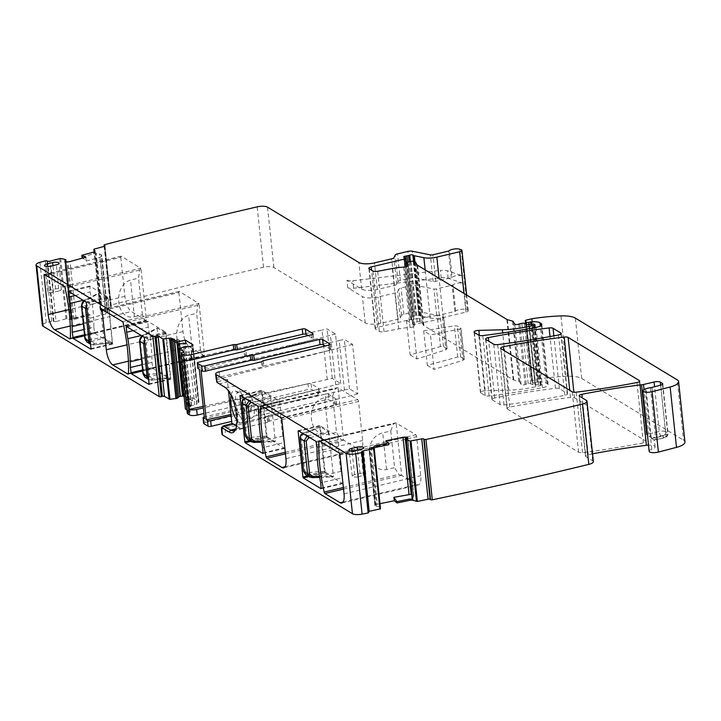 <?xml version="1.0" encoding="UTF-8"?>
<svg xmlns="http://www.w3.org/2000/svg" width="721" height="721" viewBox="0 0 721 721"><rect width="100%" height="100%" fill="white"/><g stroke="black" fill="none" stroke-linecap="round" stroke-linejoin="round"><path stroke-width="0.54" stroke-dasharray="3.6 2.7" d="M320.277 426.814L303.478 433.06L320.376 426.823L328.47 431.735L307.93 435.682L308.218 436.692M309.949 437.746L328.785 432.429L333.408 476.491L319.475 476.347M308.93 437.124L308.516 435.556M328.785 432.429L328.47 431.735M303.478 433.06L303.424 433.078A1.983 0.721 -109.1 0 1 303.721 433.123L300.278 438.566M324.81 471.237L307.272 472.67A1.983 0.829 -98.9 0 0 308.191 475.049L325.117 471.976L320.376 426.823L303.262 434.457M302.748 433.375L303.424 433.078A1.983 0.721 -109.1 0 0 303.199 434.475M307.065 435.989L307.93 435.682L303.721 433.123L302.919 433.483M325.117 471.976L333.219 476.887L319.655 477.356M313.058 477.581L308.128 475.058L305.389 474.445M307.272 472.67L307.209 472.679A1.983 0.829 -98.9 0 0 308.128 475.058L308.191 475.049M262.174 391.602L245.374 397.848L262.273 391.611L270.375 396.514L249.836 400.461L250.115 401.48M251.854 402.525L270.681 397.217L275.314 441.279L261.372 441.126M250.836 401.912L250.412 400.335M270.681 397.217L270.375 396.514M245.383 397.848L245.32 397.866A1.983 0.721 -109.1 0 1 245.618 397.911L242.184 403.345M266.707 436.016L249.178 437.458A1.983 0.829 -98.9 0 0 250.088 439.837L267.022 436.764L262.273 391.611L245.158 399.245M244.644 398.163L245.32 397.866A1.983 0.721 -109.1 0 0 245.095 399.263M248.961 400.777L249.836 400.461L245.618 397.911L244.825 398.271M267.022 436.764L275.116 441.667L261.552 442.135M254.955 442.37L250.025 439.846L247.285 439.233M249.178 437.458L249.115 437.467A1.983 0.829 -98.9 0 0 250.025 439.846L250.088 439.837M165.74 333.652L148.265 340.519A1.983 0.604 -107.6 0 0 147.165 338.176L165.424 332.913L170.363 377.624L152.284 378.732L151.509 380.138A1.983 0.712 -97.6 0 0 151.734 380.201L170.174 378.065L162.072 373.154L147.291 377.579A1.983 1.253 -104.9 0 1 145.948 375.335L146.399 375.217A1.983 1.253 -104.9 0 0 147.742 377.462M146.399 375.217L161.765 372.46L157.133 328.397L142.37 336.914L143.326 335.427L142.794 335.481L157.223 327.992M161.765 372.46L162.072 373.154M144.984 377.236L147.291 377.579L151.509 380.138L148.923 379.625L151.734 380.201A1.983 0.712 -97.6 0 0 152.221 378.741L149.607 376.641L148.481 376.786M165.424 332.913L157.331 328.001L142.145 336.04M145.948 375.335L143.695 373.46L140.225 340.483L141.929 337.131A1.983 1.145 64.1 0 1 142.37 335.689L142.37 335.689A1.983 1.145 64.1 0 1 142.884 335.644L147.102 338.203L144.615 340.006M148.265 340.519L148.202 340.537A1.983 0.604 -107.6 0 0 147.102 338.203L147.165 338.176M112.134 342.872L93.469 344.908L112.07 342.845L103.977 337.942L89.197 342.367A1.983 1.253 -104.9 0 1 87.845 340.114L88.295 339.997A1.983 1.253 -104.9 0 0 89.638 342.25M88.295 339.997L103.671 337.239L99.038 293.177L84.267 301.702L85.222 300.215L84.69 300.269L99.119 292.771M103.671 337.239L103.977 337.942M93.694 344.971L93.631 344.98A1.983 0.712 -97.6 0 1 93.406 344.917L94.181 343.511L91.504 341.43L90.386 341.574M107.645 298.44L90.161 305.298A1.983 0.604 -107.6 0 0 89.062 302.964L107.33 297.692L107.645 298.44L112.26 342.412L94.181 343.511M86.88 342.015L89.197 342.367L93.406 344.917L90.819 344.404L93.631 344.98A1.983 0.712 -97.6 0 0 94.118 343.52M107.33 297.692L99.228 292.789L84.051 300.828M87.845 340.114L85.592 338.248L82.122 305.271L83.834 301.919A1.983 1.145 64.1 0 1 84.276 300.477L84.276 300.477A1.983 1.145 64.1 0 1 84.79 300.432L88.998 302.982L86.52 304.794M90.161 305.298L90.098 305.325A1.983 0.604 -107.6 0 0 88.998 302.982L89.062 302.964M357.986 476.761L363.384 475.481A4.083 1.28 -6 0 0 365.772 474.048A4.083 1.28 -6 0 0 360.049 473.463L354.651 474.742A4.083 1.28 -6 0 0 352.263 476.184A4.083 1.28 -6 0 0 357.986 476.761L355.426 450.634M328.866 345.134L329.416 350.379L263.895 365.917A1.586 0.496 -6 0 0 262.967 366.475A1.586 0.496 -6 0 0 262.967 366.484L262.967 366.484A1.586 0.496 174 0 1 262.038 367.043L219.698 377.083L219.139 371.829M216.21 379.183A5.957 1.866 174 0 1 219.698 377.083M362.266 451.986L368.611 512.361L361.879 451.67M368.593 511.486A1.586 0.496 -6 0 0 368.134 511.901A1.586 0.496 -6 0 0 368.224 512.045M385.906 440.801L386.438 444.569L388.88 444.686M380.003 503.682L377.236 504.249L371.288 447.678L369.035 448.399L374.118 447.831L380.346 506.926L373.703 447.813M386.438 444.569L371.288 447.678M412.187 498.608L413.62 496.706L413.692 495.525L411.727 494.417M407.482 438.296L413.62 496.706L407.653 438.134M593.365 461.611A7.94 2.478 -6 0 0 592.671 460.737L585.84 456.591L579.495 396.226M592.545 453.833A288.968 90.377 -6 0 0 588.228 454.663A3.966 1.244 -6 0 0 585.488 456.159A3.966 1.244 -6 0 0 585.84 456.591M650.486 387.709L655.713 439.747A11.906 3.722 -6 0 0 654.353 439.945A7.94 2.478 -6 0 0 654.362 439.756A7.94 2.478 -6 0 0 652.307 438.35L647.44 434.97M651.928 387.438L657.128 436.935A3.966 1.622 75.5 0 1 656.308 439.846L665.023 437.593A3.966 1.622 75.5 0 0 665.843 434.691A3.966 1.244 -6 0 0 667.979 433.339A3.966 1.244 -6 0 0 667.628 432.897L665.555 431.636L660.67 385.185L665.843 434.691L657.128 436.935A3.966 1.244 -6 0 1 655.686 437.205A7.94 2.478 -6 0 0 651.252 438.224L654.163 440.18L655.804 439.936A3.966 3.966 0 0 0 656.308 439.846A3.966 1.622 75.5 0 1 655.713 439.747L664.429 437.503L662.347 436.241L652.307 438.35M649.152 451.247A6.354 1.983 -6 0 1 651.802 449.3A7.94 2.478 -6 0 0 655.11 446.876A7.94 2.478 -6 0 0 648.503 445.118M684.95 441.982A15.88 4.966 -6 0 0 683.562 440.225L677.217 379.859M104.635 244.698L110.98 305.064A1984.652 620.7 -6 0 1 263.525 267.23A7.94 2.478 -6 0 1 273.872 267.509L365.186 322.855A11.906 3.722 174 0 0 380.859 323.251L398.001 319.187A3.966 1.244 174 0 0 400.272 318.033L401.588 315.383A3.966 1.244 174 0 1 403.859 314.239L414.269 311.769A3.966 1.244 174 0 1 418.595 311.589L436.701 315.248A2.379 0.748 174 0 0 439.296 315.14L454.852 311.454A1.586 0.496 174 0 0 455.699 311.075A5.957 1.866 174 0 1 460.413 309.39A5.957 1.866 174 0 1 466.081 309.597L467.523 310.075A3.966 1.244 -6 0 1 468.29 310.706A3.966 1.244 -6 0 1 465.964 312.103L443.19 317.501A11.906 3.722 -6 0 1 430.203 318.042L420.685 316.122A1.983 0.622 -6 0 1 420.235 315.96L419.262 315.374A1.983 0.622 -6 0 0 416.062 315.492A3.966 1.244 -6 0 1 414.872 315.87L413.358 316.231A3.966 1.244 -6 0 1 411.952 316.465A1.983 0.622 -6 0 0 410.096 317.285A1.983 0.622 -6 0 0 410.24 317.483L411.772 318.547A1.983 0.622 -6 0 1 411.916 318.745A1.983 0.622 -6 0 1 410.754 319.448L377.552 327.316A3.966 1.244 -6 0 0 375.226 328.713A3.966 1.244 -6 0 0 375.569 329.155L379.309 331.417A3.966 1.244 -6 0 0 384.05 331.651L398.713 328.866A27.786 8.688 -6 0 1 410.06 327.487A3.966 1.244 -6 0 0 414.458 325.991A12.699 3.975 -6 0 0 414.557 325.333A12.699 3.975 -6 0 0 412.736 323.576A1.983 0.622 -6 0 1 412.448 323.296A1.983 0.622 -6 0 1 413.611 322.593L417.225 321.746A1.983 0.622 -6 0 1 419.559 321.692L420.469 321.963A7.94 2.478 -6 0 1 422.155 322.981L423.29 325.081A7.94 2.478 -6 0 0 423.885 325.649L513.199 379.778A3.966 1.244 -6 0 0 513.74 380.003L518.877 381.499A3.966 1.244 -6 0 1 519.715 382.013L521.067 384.491A2.379 0.748 -6 0 0 522.671 384.933A2.379 0.748 -6 0 0 525.068 384.527A3.966 1.244 -6 0 1 526.222 384.167L528.187 383.698A1.983 0.622 -6 0 1 530.719 383.725L533.017 384.798A1.983 0.622 -6 0 0 535.054 384.915L538.524 384.41A1.983 0.622 -6 0 1 540.642 384.572L541.12 384.861A1.586 0.496 -6 0 1 541.255 385.032A1.586 0.496 -6 0 1 540.326 385.591L535.784 386.672A43.666 13.654 -6 0 1 508.729 390.133L485.197 390.755A3.966 1.244 -6 0 0 480.411 392.467A3.966 1.244 -6 0 0 480.754 392.9L485.188 395.595A3.966 1.244 -6 0 0 489.135 395.946A277.855 86.899 -6 0 0 542.462 387.727A7.94 2.478 -6 0 0 548.14 384.717A7.94 2.478 -6 0 0 547.446 383.842L546.284 383.13A9.526 2.983 -6 0 0 537.749 382.175A1.983 0.622 -6 0 0 536.92 382.31L535.117 382.743A1.983 0.622 -6 0 1 532.359 382.536L531.584 381.112A1.586 0.496 -6 0 1 531.566 381.048A1.586 0.496 -6 0 1 532.495 380.49L537.839 379.219A3.966 1.244 -6 0 1 538.686 379.057A75.417 23.586 -6 0 1 567.319 376.281A19.846 6.21 -6 0 1 581.694 378.48L683.562 440.225M441.18 277.891A7.94 2.478 -6 0 1 448.138 278.243L463.324 283.344A5.957 1.866 -6 0 0 457.655 283.146A5.957 1.866 -6 0 0 452.941 284.831A1.586 0.496 -6 0 1 452.094 285.201L436.538 288.896A2.379 0.748 -6 0 1 433.943 289.004L415.837 285.345A3.966 1.244 -6 0 0 411.511 285.525L401.101 287.985A3.966 1.244 -6 0 0 398.83 289.139L397.514 291.789A3.966 1.244 -6 0 1 395.243 292.933L378.101 296.998A11.906 3.722 -6 0 1 362.429 296.61L347.738 287.706A5.957 1.866 -6 0 0 353.578 288.256L441.18 277.891L440.396 270.393A7.94 2.478 -6 0 1 447.353 270.745L462.54 275.846A5.957 1.866 -6 0 0 456.862 275.647A5.957 1.866 -6 0 0 452.157 277.333L449.354 250.71M347.738 287.706L346.954 280.208L361.636 289.112A11.906 3.722 -6 0 0 377.308 289.5L394.45 285.435A3.966 1.244 -6 0 0 396.73 284.29L398.037 281.641A3.966 1.244 -6 0 1 400.317 280.487L410.718 278.027A3.966 1.244 -6 0 1 415.053 277.837L433.15 281.505A2.379 0.748 -6 0 0 435.745 281.397L451.31 277.702A1.586 0.496 -6 0 0 452.157 277.333M110.98 305.064A1.586 0.496 -6 0 0 110.367 305.533A1.586 0.496 -6 0 0 110.565 305.74L111.142 306.019L104.842 246.104M72.019 318.736L66.035 261.759L72.001 318.745L71 319.259L90.017 314.671L90.269 318.123L106.086 313.824A2.776 0.865 174 0 0 107.393 313.175L107.681 312.824A2.776 0.865 174 0 0 107.78 312.553A2.776 0.865 174 0 0 107.429 312.184L107.294 312.121A2.776 0.865 174 0 0 105.636 311.869L102.085 311.851L100.192 309.715L110.538 306.749A1.586 0.496 -6 0 0 111.34 306.227A1.586 0.496 -6 0 0 111.142 306.019M81.933 257.027L93.802 253.801L95.109 252.26L96.154 253.233L101.391 254.72L107.429 312.184M85.862 257.226L86.141 261.056L82.96 258.019M86.141 261.056L100.138 257.253L101.688 255.856L107.681 312.824M64.917 261.372L71.199 319.403L65.115 261.489M65.764 259.623L71.974 318.727L71.352 318.754L65.097 259.317M90.017 314.671L86.114 314.897L71.352 318.754M90.269 318.123L86.214 316.222L74.389 319.43A2.776 0.865 174 0 1 71.163 319.619L66.035 318.844L56.094 321.548L49.749 261.173M45.423 260.813L51.768 321.187A1.586 0.496 -6 0 1 53.363 321.287L53.94 321.557A1.586 0.496 -6 0 0 56.094 321.548M51.768 321.187A1984.652 620.7 -6 0 0 46.279 322.72A7.94 2.478 -6 0 0 42.395 325.324M492.317 399.912L500.086 404.616A3.966 1.244 -6 0 0 504.033 404.977A277.855 86.899 -6 0 0 564.831 395.315A3.966 1.244 -6 0 0 567.562 393.828A3.966 1.244 -6 0 0 567.22 393.387L559.406 388.655A3.966 1.244 -6 0 0 555.458 388.304A277.855 86.899 -6 0 0 494.696 397.983A3.966 1.244 -6 0 0 491.965 399.47A3.966 1.244 -6 0 0 492.317 399.912L485.972 339.546M507.368 409.032L578.575 452.193A3.966 1.244 -6 0 0 582.523 452.554A277.855 86.899 -6 0 0 643.321 442.883A3.966 1.244 -6 0 0 646.052 441.396A3.966 1.244 -6 0 0 645.701 440.964L574.475 397.785A3.966 1.244 -6 0 0 570.518 397.433A277.855 86.899 -6 0 0 509.747 407.104A3.966 1.244 -6 0 0 507.016 408.591A3.966 1.244 -6 0 0 507.368 409.032L501.023 348.667M58.924 290.951A4.083 1.28 174 0 0 61.321 289.518A4.083 1.28 174 0 0 55.589 288.932L50.191 290.212A4.083 1.28 174 0 0 47.802 291.654A4.083 1.28 174 0 0 53.525 292.23L58.924 290.951L56.364 264.823M329.416 350.379L216.516 379.688M236.488 425.886L239.841 427.923A22.225 8.039 -103.3 0 0 242.761 428.553A22.225 8.039 -103.3 0 0 244.554 401.687A22.225 8.039 -103.3 0 0 235.434 385.924L228.26 381.58L227.25 379.21L228.494 391.043M225.826 387.925L235.434 385.924M235.632 429.157A22.225 8.039 -103.3 0 0 236.118 428.337A22.225 8.039 -103.3 0 0 235.28 403.886A22.225 8.039 -103.3 0 0 226.673 388.466A22.225 8.039 -103.3 0 0 226.151 388.123L225.556 387.691M221.608 428.112A5.957 1.866 174 0 1 224.898 426.571L225.484 432.203A5.957 1.866 174 0 0 222.005 434.294M203.646 423.38A2.379 0.748 174 0 1 205.043 422.542L204.458 416.918A2.379 0.748 -6 0 0 204.304 416.954M250.629 411.736L250.034 406.112A1.586 0.496 -6 0 0 250.962 405.553L251.557 411.168A1.586 0.496 174 0 1 251.557 411.177A1.586 0.496 174 0 1 250.629 411.736L205.043 422.542M251.557 411.177L250.962 405.544A1.586 0.496 -6 0 0 250.962 405.544L251.557 411.168A1.586 0.496 174 0 1 252.485 410.61L318.024 395.072A2.379 0.748 174 0 0 319.412 394.234A2.379 0.748 174 0 0 319.205 393.972L311.742 389.448A2.379 0.748 174 0 0 308.606 389.367L242.86 404.95A1.586 0.496 174 0 1 241.12 405.022A1.586 0.496 174 0 0 239.381 405.094L203.944 413.493M187.424 413.331A1.586 0.496 174 0 1 188.253 412.971L189.335 412.718L182.99 352.353M186.964 410.06L190.128 411.979A1.586 0.496 174 0 1 190.263 412.16A1.586 0.496 174 0 1 189.335 412.718M185.423 408.96L179.295 348.468M184.026 396.19A2.776 0.865 174 0 1 185.081 396.469L192.525 400.984L184.964 402.778L190.533 406.157A2.776 0.865 174 0 1 190.777 406.464A2.776 0.865 174 0 1 189.875 407.221L185.639 408.843M379.877 506.53L376.578 506.304A2.776 0.865 174 0 1 375.172 505.935L375.073 505.863A2.776 0.865 174 0 1 374.92 505.619A2.776 0.865 174 0 1 375.199 505.187L375.659 504.844A2.776 0.865 174 0 1 377.236 504.249M267.617 422.209L267.031 416.585A1.586 0.496 174 0 0 267.96 416.026L268.545 421.65L267.96 416.017A1.586 0.496 174 0 1 267.96 416.017L268.545 421.65A1.586 0.496 174 0 1 268.545 421.641L268.545 421.65A1.586 0.496 174 0 1 267.617 422.209L225.484 432.203M268.545 421.641A1.586 0.496 174 0 1 269.474 421.082L268.888 415.458L334.625 399.876L221.726 429.184M344.431 390.025L349.469 388.826L357.778 393.864L352.578 344.368L344.268 339.339L339.23 340.528L344.431 390.025L325.477 394.117A2.379 0.748 -6 0 1 328.352 394.243L335.815 398.776L336.41 404.4A2.379 0.748 174 0 1 336.617 404.661A2.379 0.748 174 0 1 335.22 405.499L269.474 421.082M336.41 404.4L328.947 399.876A2.379 0.748 174 0 0 325.811 399.795L260.272 415.332A1.586 0.496 174 0 1 258.533 415.404L257.947 409.78A1.586 0.496 -6 0 0 259.686 409.708L260.272 415.332M257.947 409.78A1.586 0.496 174 0 0 256.198 409.843L256.793 415.476A1.586 0.496 174 0 1 258.533 415.404M256.793 415.476L231.693 421.425M258.902 412.421L280.505 407.293L279.55 401.101L261.759 390.358L261.615 390.935L240.841 395.856M280.505 407.293A120.668 43.639 -103.3 0 0 280.577 413.034A65.89 23.829 -103.3 0 0 283.002 436.115A120.668 43.639 -103.3 0 0 284.209 442.541L262.606 447.669M263.156 452.914L284.759 447.795L284.209 442.541M284.759 447.795L284.516 448.345L266.824 437.62L266.419 436.674L261.615 390.935M261.29 405.797L337.798 387.655L357.742 399.578A1.586 0.577 76.7 0 1 358.544 401.471L362.645 440.468A12.699 4.596 76.7 0 1 360.383 449.679A12.699 4.596 76.7 0 1 358.716 449.318L343.575 440.143L338.059 387.646M285.444 453.87L343.575 440.143M343.313 440.152L340.627 439.197L336.509 432.447L332.651 395.784L324.612 397.695C304.478 402.318 308.191 437.602 328.461 434.348L336.509 432.447M337.798 387.655L335.328 388.79L332.651 395.784M316.997 447.633L338.609 442.514L337.653 436.313L319.854 425.57L319.718 426.147L298.945 431.068M338.609 442.514A120.668 43.639 -103.3 0 0 338.672 448.246A65.89 23.829 -103.3 0 0 341.096 471.327A120.668 43.639 -103.3 0 0 342.313 477.762L320.71 482.881M321.26 488.126L342.863 483.007L342.313 477.762M342.863 483.007L342.619 483.557L324.928 472.841L324.522 471.894L319.718 426.147M319.394 441.009L395.892 422.876L415.846 434.799A1.586 0.577 76.7 0 1 416.648 436.692L420.749 475.68A12.699 4.596 76.7 0 1 418.477 484.891A12.699 4.596 76.7 0 1 416.819 484.539A12.699 4.596 76.7 0 1 416.81 484.53L401.669 475.355L396.153 422.866M343.538 489.09L401.669 475.355M401.408 475.364L398.722 474.418L394.603 467.659L390.755 430.996L382.707 432.906C362.582 437.53 366.286 472.814 386.564 469.56L394.603 467.659M395.892 422.876L393.423 424.002L390.755 430.996M375.199 505.187L369.035 448.399L375.073 505.863M346.954 280.208A5.957 1.866 -6 0 0 352.794 280.757L440.396 270.393M86.114 314.897L86.214 316.222M122.426 321.629L198.924 303.487L179.376 291.473A1.586 0.577 -103.3 0 0 179.169 291.428A1.586 0.577 -103.3 0 0 178.889 292.582L103.851 310.372M198.924 303.487L197.698 305.371L196.653 313.356L188.605 315.257C170.498 321.106 174.203 356.39 192.462 351.92L188.605 315.257M192.462 351.92L200.501 350.009L202.998 355.777L128.455 373.451M202.998 355.777L203.962 356.192L128.149 374.163M128.32 374.028L204.584 355.895L199.059 303.406M178.889 292.582L182.99 331.579A12.699 4.596 -103.3 0 0 189.434 346.72A12.699 4.596 -103.3 0 0 189.443 346.72L204.584 355.895M93.838 327.163L94.793 333.354L112.593 344.097L107.925 297.782L107.519 296.836L89.828 286.111L90.134 291.915A120.668 43.639 76.7 0 1 91.351 298.341A65.89 23.829 76.7 0 1 93.775 321.422A120.668 43.639 76.7 0 1 93.838 327.163L83.951 329.506M75.191 295.457L90.134 291.915M133.295 330.669L148.238 327.127A120.668 43.639 76.7 0 1 149.445 333.562A65.89 23.829 76.7 0 1 151.879 356.634A120.668 43.639 76.7 0 1 151.942 362.375L142.055 364.718M148.238 327.127L147.832 321.305L126.22 326.424M151.942 362.375L152.897 368.566L170.589 379.291L170.832 378.741L166.028 332.994L165.623 332.048L147.832 321.305M64.322 286.408L140.829 268.275L121.272 256.261A1.586 0.577 -103.3 0 0 121.074 256.216A1.586 0.577 -103.3 0 0 120.786 257.37L45.756 275.152M140.829 268.275L139.595 270.159L138.549 278.135L130.51 280.045C112.395 285.895 116.099 321.178 134.358 316.708L130.51 280.045M134.358 316.708L142.407 314.798L144.894 320.566L70.352 338.239M144.894 320.566L145.858 320.98L70.054 338.951M70.216 338.816L146.48 320.683L140.965 268.194M120.786 257.37L124.886 296.358A12.699 4.596 -103.3 0 0 131.339 311.508L146.48 320.683M267.031 416.585L224.898 426.571M267.96 416.017A1.586 0.496 174 0 1 268.888 415.458M232.676 423.578L232.063 424.957L221.563 427.679M231.928 423.651L232.063 424.957M236.894 420.181A16.475 5.957 -103.3 0 0 242.635 422.236A16.475 5.957 -103.3 0 0 242.761 403.048A16.475 5.957 -103.3 0 0 235.235 390.989A16.475 5.957 -103.3 0 0 231.017 395.414M250.034 406.112L204.458 416.918M250.962 405.544A1.586 0.496 174 0 1 251.89 404.986L252.485 410.61M317.673 389.385L340.709 383.518L332.273 378.399L308.282 383.689A2.379 0.748 174 0 1 311.148 383.824L318.619 388.349A2.379 0.748 174 0 1 318.826 388.61A2.379 0.748 174 0 1 317.673 389.385A2.379 0.748 174 0 1 317.429 389.448L251.89 404.986M203.187 406.356L308.002 383.743L242.274 399.326A1.586 0.496 174 0 1 240.526 399.398A1.586 0.496 -6 0 0 238.786 399.47L203.349 407.87M192.525 400.984L192.11 397.532L184.801 401.453L190.398 404.841L189.785 406.392L183.837 346.747M190.533 406.157L190.398 404.841L190.777 406.464M184.801 401.453L184.964 402.778M192.11 397.532L198.708 401.525L198.789 402.399L192.786 345.242L198.789 402.399L196.797 404.184L190.704 346.278M185.721 343.899L177.564 339.384L174.131 338.879L169.444 339.447M325.811 399.795L325.216 394.171L259.686 409.708M256.198 409.843L231.099 415.801M190.092 406.184L196.797 404.184M312.923 334.165L313.41 338.852L308.011 335.571M313.41 338.852A2.379 0.748 174 0 1 313.626 339.113A2.379 0.748 174 0 1 312.472 339.888A2.379 0.748 174 0 1 312.229 339.952L246.483 355.543A1.586 0.496 -6 0 0 245.555 356.102L244.996 350.857M197.86 368.26A2.379 0.748 -6 0 1 199.248 367.422L244.626 356.67A1.586 0.496 -6 0 0 245.555 356.102M352.578 344.368L329.677 350.316A2.379 0.748 -6 0 0 330.822 349.541A2.379 0.748 -6 0 0 330.615 349.279L325.207 345.999M329.677 350.316L329.127 345.062M200.501 350.009L196.653 313.356M142.407 314.798L138.549 278.135M236.993 409.357A14.096 5.092 -103.3 0 0 244.626 419.748A14.096 5.092 -103.3 0 0 245.654 419.135A14.096 5.092 -103.3 0 0 245.762 402.715A14.096 5.092 -103.3 0 0 239.318 392.413A14.096 5.092 -103.3 0 0 238.128 392.323A14.096 5.092 -103.3 0 0 236.993 409.357M325.477 394.117A2.379 0.748 -6 0 0 325.216 394.171L230.963 414.503M320.007 344.674L201.06 370.342M339.23 340.528L320.277 344.62M311.679 334.706L312.229 339.952L199.293 369.269M318.024 395.072L317.429 389.448L204.494 418.766M335.671 384.717L330.461 335.22L312.472 339.888M327.226 379.597L322.026 330.101L303.081 334.193M302.802 334.247L183.882 359.905M357.778 393.864L334.625 399.876L335.22 405.499M335.815 398.776A2.379 0.748 174 0 1 336.031 399.037A2.379 0.748 174 0 1 334.886 399.813M340.709 383.518L335.508 334.021L327.064 328.911L322.026 330.101M335.508 334.021L330.461 335.22M244.049 407.68A14.096 5.092 -103.3 0 0 251.692 418.072A14.096 5.092 -103.3 0 0 252.828 401.047A14.096 5.092 -103.3 0 0 245.185 390.647A14.096 5.092 -103.3 0 0 244.049 407.68M349.469 388.826L344.268 339.339M332.273 378.399L327.064 328.911M423.678 330.849L427.301 365.295L457.673 357.021L460.674 357.012L464.081 359.076L460.827 328.109L457.42 326.045L454.392 325.829L423.678 330.849L430.446 334.95L434.06 369.395L463.017 360.266L459.746 329.073L430.446 334.95M463.017 360.266L464.297 359.346M427.301 365.295L434.06 369.395M459.746 329.073L461.034 328.37M447.092 348.919L443.478 346.585L440.468 346.594L437.187 315.401L440.216 315.618L443.839 317.943M437.187 315.401L406.482 320.421L413.241 324.522L442.541 318.646L443.631 317.682L446.885 348.649L445.821 349.838L442.541 318.646M406.482 320.421L410.096 354.867L440.468 346.594M410.096 354.867L416.864 358.968L445.821 349.838M413.241 324.522L416.864 358.968M301.207 437.665L304.677 470.633L307.209 472.679M304.677 470.633L303.748 471.534M243.103 402.444L246.573 435.421L249.115 437.467M246.573 435.421L245.645 436.322M140.225 340.483L139.739 341.258M143.695 373.46L143.2 374.226M149.607 376.641L146.138 343.674L148.202 340.537M146.138 343.674L145.02 343.818M82.122 305.271L81.635 306.046M85.592 338.248L85.096 339.014M91.504 341.43L88.043 308.462L90.098 305.325M88.043 308.462L86.917 308.597M354.651 474.742L351.983 451.004M363.384 475.481L360.824 449.354M360.049 473.463L357.436 450.156M263.345 360.671L263.895 365.917M262.967 366.484L262.417 361.239M261.48 361.789L262.038 367.043M412.124 494.525L406.311 439.17M413.593 495.381L407.581 438.215M412.196 498.445L405.986 439.413M592.671 460.737L586.326 400.371M588.228 454.663L582.262 397.911M651.252 438.224L646.043 388.736M651.802 449.3L645.457 388.934M647.359 434.222A3.966 1.244 -6 0 0 648.702 433.988L644.033 389.511M662.347 436.241A3.966 3.488 121.2 0 0 665.555 431.636A4.768 1.487 -6 0 0 659.282 431.482L648.702 433.988A3.966 1.433 -103.3 0 0 649.378 436.737M661.301 436.214A3.966 1.433 -103.3 0 1 659.282 431.482L654.587 386.753M662.779 383.842L667.979 433.339A3.966 3.966 0 0 1 665.023 437.593A3.966 1.622 75.5 0 1 664.429 437.503A3.966 3.488 -58.8 0 0 667.628 432.897L662.527 384.347M581.694 378.48L575.349 318.114M567.319 376.281L560.974 315.906M538.686 379.057L532.341 318.682M537.839 379.219L531.494 318.853M532.495 380.49L526.15 320.124M531.584 381.112L525.573 323.918L531.566 381.048M532.359 382.536L526.231 324.225M535.117 382.743L528.998 324.513M536.92 382.31L530.818 324.243M537.749 382.175L531.647 324.126M546.284 383.13L540.29 326.045M547.446 383.842L541.3 325.351M542.462 387.727L536.118 327.361M489.135 395.946L482.791 335.58M485.188 395.595L478.843 335.22M480.754 392.9L474.409 332.534M485.197 390.755L479.384 335.445M508.729 390.133L502.708 332.913M535.784 386.672L529.674 328.542M540.326 385.591L534.243 327.713M541.12 384.861L534.775 324.495M540.642 384.572L534.297 324.207M538.524 384.41L532.179 324.044M535.054 384.915L528.709 324.549M533.017 384.798L526.672 324.432M530.719 383.725L524.374 323.35M528.187 383.698L521.842 323.332M526.222 384.167L519.877 323.801M525.068 384.527L518.723 324.153M521.067 384.491L514.722 324.126M519.715 382.013L513.37 321.638M518.877 381.499L512.532 321.133M513.74 380.003L507.395 319.637M513.199 379.778L506.854 319.412M423.885 325.649L417.54 265.274M423.29 325.081L416.945 264.706M422.155 322.981L415.81 262.615M420.469 321.963L414.124 261.597M419.559 321.692L413.214 261.326M417.225 321.746L410.88 261.372M413.611 322.593L407.266 262.228M412.736 323.576L406.743 266.545M414.458 325.991L408.113 265.625M410.06 327.487L403.715 267.112M398.713 328.866L392.368 268.5M384.05 331.651L377.705 271.285M379.309 331.417L372.964 271.051M375.569 329.155L369.224 268.789M377.552 327.316L371.549 270.195M410.754 319.448L405.238 266.941M411.772 318.547L405.427 258.181M410.24 317.483L403.886 257.118M411.952 316.465L406.293 262.624M413.358 316.231L407.671 262.138M414.872 315.87L409.186 261.777M416.062 315.492L410.384 261.489M419.262 315.374L413.593 261.435M420.235 315.96L414.539 261.723M420.685 316.122L414.99 261.921M430.203 318.042L425.147 269.888M443.19 317.501L439.071 278.324M465.964 312.103L464 293.438M467.523 310.075L461.179 249.709M466.081 309.597L463.324 283.344M448.138 278.243L447.353 270.745M462.54 275.846L459.737 249.232M451.31 277.702L448.507 251.088M435.745 281.397L432.951 254.774M433.15 281.505L430.356 254.883M415.053 277.837L412.25 251.223M410.718 278.027L407.924 251.404M400.317 280.487L397.514 253.873M398.037 281.641L395.243 255.018M396.73 284.29L393.927 257.667M394.45 285.435L391.656 258.821M377.308 289.5L374.514 262.877M361.636 289.112L358.842 262.489M273.872 267.509L267.527 207.143M365.186 322.855L362.429 296.61M263.525 267.23L257.181 206.855M110.565 305.74L104.32 246.348M110.538 306.749L104.194 246.384M100.598 309.453L94.253 249.087M100.21 309.76L94.136 251.953L100.192 309.715M101.382 311.508L95.172 252.413M93.622 252.116L93.802 253.801M76.02 318.475L70.036 261.525M106.086 313.824L100.138 257.253M73.939 318.952L67.936 261.804M72.938 319.151L66.909 261.813M71.325 319.394L65.251 261.552M71.28 318.763L65.025 259.29M66.954 318.79L60.609 258.424M71.163 319.619L71.073 318.79M66.035 318.844L59.69 258.478M53.94 321.557L47.595 261.191M53.363 321.287L47.018 260.921M46.279 322.72L39.934 262.354M494.696 397.983L488.73 341.213M555.458 388.304L550.015 336.572M559.406 388.655L553.854 335.842M567.22 393.387L560.974 333.967M564.831 395.315L558.487 334.95M504.033 404.977L497.688 344.611M500.086 404.616L493.741 344.25M645.701 440.964L639.455 381.535M574.475 397.785L573.889 392.242M643.321 442.883L636.976 382.518M582.523 452.554L576.178 392.179M578.575 452.193L572.231 391.827M509.747 407.104L503.781 350.334M570.518 397.433L569.77 390.34M53.525 292.23L50.966 266.103M50.191 290.212L47.532 266.464M55.589 288.932L52.975 265.625M227.25 379.21L216.76 381.941M228.26 381.58L219.229 383.923M258.352 407.167L279.955 402.048M280.577 413.034L258.965 418.153M283.002 436.115L261.39 441.234M263.102 453.419L284.516 448.345M266.824 437.62L250.863 441.405M249.628 440.657L266.419 436.674M240.255 395.505L261.858 390.376M257.947 406.22L279.55 401.101M281.037 417.765L357.742 399.578M281.848 419.658L358.544 401.471M285.949 458.655L362.645 440.468M285.011 466.793L358.716 449.318M285.282 452.319L340.627 439.197M261.939 406.184L335.328 388.79M316.447 442.388L338.059 437.259M338.672 448.246L317.069 453.374M341.096 471.327L319.493 476.446M321.196 488.64L342.619 483.557M324.928 472.841L308.958 476.626M307.723 475.878L324.522 471.894M298.359 430.716L319.962 425.597M316.05 441.441L337.653 436.313M339.14 452.977L415.837 434.79M339.942 454.87L416.648 436.692M344.043 493.867L420.749 475.68M343.115 502.005L416.81 484.53M343.376 487.54L398.722 474.418M320.043 441.405L393.423 424.002M375.659 504.844L369.693 448.065M455.699 311.075L452.941 284.831M353.578 288.256L352.794 280.757M380.859 323.251L378.101 296.998M101.427 311.535L95.217 252.476M107.393 313.175L101.427 256.397M74.389 319.43L74.254 318.123M179.376 291.473L102.679 309.66M197.698 305.371L123.156 323.044M128.401 361.194L189.443 346.72M182.99 331.579L126.995 344.854M112.728 343.52L91.125 348.649M112.485 344.079L91.071 349.153M84.609 335.77L94.793 333.354M94.397 332.408L84.501 334.751M83.357 323.891L93.775 321.422M83.158 300.287L91.351 298.341M68.81 291.59L89.584 286.661M89.828 286.111L68.225 291.23M107.519 296.836L85.916 301.955M107.925 297.782L86.322 302.901M141.262 335.499L149.445 333.562M126.914 326.802L147.688 321.881M147.931 321.323L126.328 326.451M165.623 332.048L144.02 337.167M166.028 332.994L144.416 338.113M170.832 378.741L149.229 383.86M170.589 379.291L149.166 384.374M142.713 370.982L152.897 368.566M152.492 367.62L142.605 369.972M141.46 359.103L151.879 356.634M121.281 256.261L44.576 274.449M139.595 270.159L65.052 287.832M70.297 325.982L131.339 311.508M124.886 296.358L68.901 309.633M239.841 427.923L235.731 428.896M318.619 388.349L319.205 393.972M311.148 383.824L311.742 389.448M308.282 383.689A2.379 0.748 174 0 0 308.02 383.743L308.606 389.367M242.274 399.326L242.86 404.95M240.526 399.398L241.12 405.022M239.381 405.094L238.786 399.47M188.253 412.971L181.908 352.605M190.128 411.979L183.819 351.992M189.993 406.247L183.738 346.774M189.875 407.221L189.785 406.392M185.081 396.469L180.007 348.198M179.52 343.629L179.132 339.897M178.006 343.566L177.564 339.384M176.96 342.98L176.555 339.167M174.671 341.601L174.392 338.888M174.392 341.43L174.131 338.879M172.779 340.447L172.625 339.005M107.294 312.121L101.246 254.585M105.636 311.869L99.534 253.837M102.319 311.887L96.154 253.233M102.085 311.851L95.911 253.125M398.001 319.187L395.243 292.933M400.272 318.033L397.514 291.789M401.588 315.383L398.83 289.139M403.859 314.239L401.101 287.985M414.269 311.769L411.511 285.525M418.595 311.589L415.837 285.345M436.701 315.248L433.943 289.004M439.296 315.14L436.538 288.896M454.852 311.454L452.094 285.201M375.172 505.935L369.125 448.399M376.578 506.304L370.477 448.273M379.679 506.484L373.514 447.831M328.352 394.243L328.947 399.876M328.461 434.348L324.612 397.695M386.564 469.56L382.707 432.906M198.437 402.94L192.408 345.593M197.04 404.057L190.957 346.215M194.733 404.905L188.596 346.495M191.579 405.445L185.378 346.422M191.29 405.544L185.072 346.45M246.483 355.543L245.933 350.289M244.626 356.67L244.068 351.415M199.248 367.422L198.699 362.176M330.128 344.593L330.615 349.279M460.674 357.012L457.42 326.045M457.673 357.021L454.392 325.829M443.478 346.585L440.216 315.618M319.664 477.41L333.291 476.905M261.57 442.198L275.188 441.694M151.789 380.192L170.237 378.083M141.956 335.923L142.812 335.472M83.852 300.711L84.708 300.26M352.263 476.184L349.018 449.994M365.772 474.048L363.501 447.759M368.134 511.901L361.789 451.535M413.863 495.967L407.753 437.863M585.488 456.159L579.143 395.784M655.11 446.876L654.362 439.756M548.14 384.717L541.795 324.351M480.411 392.467L474.067 332.102M541.255 385.032L535.216 327.532M412.448 323.296L406.5 266.626M414.557 325.333L408.212 264.967M375.226 328.713L368.882 268.347M411.916 318.745L406.437 266.644M410.096 317.285L403.751 256.919M468.29 310.706L466.64 295.033M110.367 305.533L104.148 246.393M111.34 306.227L104.996 245.852M70.883 319.34L64.764 261.128M491.965 399.47L485.621 339.104M567.562 393.828L561.217 333.462M646.052 441.396L639.707 381.03M507.016 408.591L500.671 348.225M47.802 291.654L44.558 265.454M61.321 289.518L59.041 263.219M226.673 388.466L225.015 387.267M236.118 428.337L235.181 430.158M263.012 453.491L284.624 448.372M240.147 395.478L261.759 390.358M283.677 467.866L360.383 449.679M261.083 405.752L336.896 387.781M321.115 488.703L342.718 483.584M298.251 430.689L319.854 425.57M341.781 503.078L418.477 484.891M319.187 440.964L395 422.993M179.169 291.428L102.472 309.615M112.593 344.097L90.99 349.225M89.728 286.093L68.125 291.212M170.688 379.318L149.085 384.437M121.074 256.216L44.369 274.404M242.761 428.553L233.487 430.752M318.826 388.61L319.412 394.234M190.263 412.16L183.918 351.794M107.78 312.553L101.778 255.387M374.92 505.619L368.909 448.345M198.951 401.885L192.967 344.89M313.067 333.868L313.626 339.113M330.822 349.541L330.272 344.296M245.654 419.135L242.635 422.236M239.318 392.413L235.235 390.989M251.692 418.072L244.626 419.748M245.185 390.647L238.128 392.323M336.617 404.661L336.031 399.037M464.297 359.373L461.034 328.343M447.092 348.946L443.83 317.925"/><path stroke-width="1.08" d="M309.949 437.746L309.111 437.98L308.93 437.124M319.475 476.347L313.139 476.275L312.932 477.581L319.664 477.41M309.111 437.98L308.525 438.107L308.218 436.692M303.721 433.123C301.36 434.15 300.215 435.962 300.278 438.566L304.136 440.901L307.065 435.989M319.655 477.356L313.058 477.581M309.642 474.039L312.544 476.311L312.409 477.69L309.57 476.996L307.606 473.877L309.642 474.039L306.182 441.072L308.525 438.107M306.182 441.072L304.136 440.901L307.606 473.877L303.748 471.534L305.587 474.58L303.577 471.318L300.107 438.341L303.577 471.318M251.854 402.525L251.007 402.769L250.836 401.912M261.372 441.126L255.036 441.063L254.837 442.37L261.57 442.198M251.007 402.769L250.43 402.895L250.115 401.48M245.618 397.911C243.265 398.938 242.121 400.75 242.184 403.345L246.041 405.689L248.961 400.777M261.552 442.135L254.955 442.37M251.548 438.828L254.441 441.09L254.306 442.478L251.476 441.784L249.502 438.656L251.548 438.828L248.078 405.86L250.43 402.895M245.32 397.866C243.022 398.866 241.923 400.624 242.004 403.129L245.473 436.106L247.483 439.359L251.476 441.784M141.956 335.923L139.559 341.042L143.028 374.01L144.939 377.209L148.769 379.534L147.057 376.569L143.2 374.226L144.984 377.236M142.884 335.644C140.721 336.743 139.676 338.618 139.739 341.258L140.225 340.483M145.02 343.818L143.596 343.593L144.615 340.006M83.852 300.711L81.464 305.821L84.925 338.798L86.835 341.988L90.675 344.314L88.953 341.348L85.096 339.014L86.88 342.015M84.79 300.432C82.618 301.531 81.572 303.406 81.635 306.046L82.122 305.271M86.917 308.597L85.493 308.381L86.52 304.794M351.695 448.372A4.56 1.424 -6 0 0 349.018 449.994A4.56 1.424 -6 0 0 355.426 450.634L360.824 449.354A4.56 1.424 -6 0 0 363.501 447.759A4.56 1.424 -6 0 0 357.093 447.092L351.695 448.372L351.983 451.004M325.207 345.999L323.152 344.755L322.602 339.501L330.065 344.025A2.379 0.748 -6 0 1 330.272 344.296A2.379 0.748 -6 0 1 329.127 345.062A2.379 0.748 -6 0 1 328.875 345.134L263.345 360.671A1.586 0.496 -6 0 0 262.417 361.23L262.417 361.23A1.586 0.496 174 0 1 261.48 361.789L219.139 371.829A5.957 1.866 174 0 0 215.66 373.929L216.21 379.183A5.957 1.866 174 0 0 216.516 379.688L216.796 382.229A5.957 1.866 174 0 0 216.868 382.283A5.957 1.866 174 0 0 216.994 382.373L225.556 387.691M235.731 428.896L230.567 430.122L229.206 432.068L221.744 427.544A5.957 1.866 174 0 1 221.545 427.409L221.726 429.184A5.957 1.866 174 0 1 221.41 428.671L222.005 434.294A5.957 1.866 174 0 0 222.519 434.952L352.452 513.712L346.107 453.338L216.174 374.587A5.957 1.866 174 0 1 215.66 373.929M229.206 432.068A23.91 8.643 -103.3 0 0 235.181 430.158A23.91 8.643 -103.3 0 0 234.28 403.85A23.91 8.643 -103.3 0 0 225.015 387.267A23.91 8.643 -103.3 0 0 224.456 386.898M240.841 395.856L240.012 396.054L240.255 395.505L257.947 406.22L258.902 412.421A120.668 43.639 -103.3 0 0 258.965 418.153A65.89 23.829 -103.3 0 0 261.39 441.234A120.668 43.639 -103.3 0 0 262.606 447.669L263.102 453.419M240.012 396.054L244.816 441.802L245.221 442.748L262.913 453.464M266.815 458.286L282.01 467.505A12.699 4.596 -103.3 0 0 283.677 467.866A12.699 4.596 -103.3 0 0 285.949 458.655L281.848 419.658A1.586 0.577 -103.3 0 0 281.037 417.765L261.29 405.797A1.586 0.577 -103.3 0 0 261.083 405.752A1.586 0.577 -103.3 0 0 260.786 406.464A87.322 31.58 -103.3 0 0 266.085 456.871A1.586 0.577 -103.3 0 0 266.815 458.286L285.444 453.87M298.945 431.068L298.106 431.266L298.359 430.716L316.05 441.441L316.997 447.633A120.668 43.639 -103.3 0 0 317.069 453.374A65.89 23.829 -103.3 0 0 319.493 476.446A120.668 43.639 -103.3 0 0 320.71 482.881L321.196 488.64M298.106 431.266L302.919 477.014L303.325 477.96L321.007 488.685M324.91 493.506L340.114 502.717A12.699 4.596 -103.3 0 0 341.781 503.078A12.699 4.596 -103.3 0 0 344.043 493.867L339.942 454.87A1.586 0.577 -103.3 0 0 339.14 452.977L319.394 441.009A1.586 0.577 -103.3 0 0 319.187 440.964A1.586 0.577 -103.3 0 0 318.889 441.676A87.322 31.58 -103.3 0 0 324.18 492.092A1.586 0.577 -103.3 0 0 324.91 493.506L343.538 489.09M346.107 453.338A7.94 2.478 -6 0 0 355.75 453.77A1984.652 620.7 -6 0 0 361.807 452.581A1.586 0.496 -6 0 0 362.357 452.13A1.586 0.496 -6 0 0 362.266 451.986L361.879 451.67A1.586 0.496 -6 0 1 361.789 451.535A1.586 0.496 -6 0 1 362.843 450.949L373.604 448.741L374.136 448.444L374.01 446.65A2.776 0.865 174 0 1 375.857 445.632L376.038 447.317L374.136 447.858L374.01 446.65M352.452 513.712A7.94 2.478 -6 0 0 362.095 514.145A1984.652 620.7 -6 0 0 368.152 512.946L361.807 452.581M368.152 512.946A1.586 0.496 -6 0 0 368.701 512.496A1.586 0.496 -6 0 0 368.611 512.361M380.346 506.935L374.136 447.849L380.481 508.819L369.188 511.315A1.586 0.496 -6 0 0 368.593 511.486M375.857 445.632L388.646 443.009L388.88 444.686L376.038 447.317M388.646 443.009L385.906 440.801L403.03 437.286A2.776 0.865 -6 0 1 405.148 437.124L406.103 437.178A2.776 0.865 -6 0 1 407.509 437.548L407.599 437.62A2.776 0.865 -6 0 1 407.753 437.863A2.776 0.865 -6 0 1 407.482 438.296L405.968 439.513L410.114 441.072L421.758 438.864A1.586 0.496 -6 0 1 423.768 438.981L424.164 439.296A1.586 0.496 -6 0 0 425.958 439.45A1984.652 620.7 -6 0 0 582.37 404.039A1984.652 620.7 -6 0 0 582.469 404.021A7.94 2.478 -6 0 0 587.02 401.246A7.94 2.478 -6 0 0 586.326 400.371L579.495 396.226A3.966 1.244 -6 0 1 579.143 395.784A3.966 1.244 -6 0 1 581.883 394.297A288.968 90.377 -6 0 1 640.05 384.933A7.94 2.478 -6 0 1 641.546 384.789A3.966 1.244 -6 0 0 643.502 384.5L654.082 381.986A4.768 1.487 -6 0 1 660.355 382.148L662.428 383.401A3.966 1.244 -6 0 1 662.779 383.842A3.966 1.244 -6 0 1 660.643 385.194L660.355 382.148M425.958 439.45L432.303 499.815A1.586 0.496 -6 0 1 430.509 499.662L430.122 499.347A1.586 0.496 -6 0 0 428.103 499.229L417.351 501.437L412.998 500.329A2.776 0.865 174 0 0 409.879 500.329L397.082 502.952L394.351 500.735L380.003 503.682M394.351 500.735L393.873 497.337L411.15 494.273L405.148 437.124M411.727 494.417L411.15 494.273M412.16 498.544L406.419 439.873M393.873 497.337L396.901 501.645L409.744 499.013L412.664 499.32M432.303 499.815A1984.652 620.7 -6 0 0 588.814 464.387A7.94 2.478 -6 0 0 593.365 461.611L587.02 401.246M648.503 445.118A7.94 2.478 -6 0 0 646.404 445.299A288.968 90.377 -6 0 0 592.545 453.833M647.44 434.97L646.746 434.285L641.546 384.789M676.487 447.371L670.142 386.997A15.88 4.966 -6 0 0 678.605 381.616L684.95 441.982A15.88 4.966 -6 0 1 676.487 447.371L658.399 452.076A6.354 1.983 -6 0 1 649.152 451.247L642.808 390.881A6.354 1.983 -6 0 1 645.457 388.934A7.94 2.478 -6 0 0 646.043 388.736A7.94 2.478 -6 0 1 650.486 387.709A3.966 1.244 -6 0 0 651.928 387.438L660.643 385.194M642.808 390.881A6.354 1.983 -6 0 0 652.054 391.701L670.142 386.997M678.605 381.616A15.88 4.966 -6 0 0 677.217 379.859L575.349 318.114A19.846 6.21 -6 0 0 560.974 315.906A75.417 23.586 -6 0 0 532.341 318.682A3.966 1.244 -6 0 0 531.494 318.853L526.15 320.124A1.586 0.496 -6 0 0 525.221 320.683A1.586 0.496 -6 0 0 525.239 320.737L526.015 322.161A1.983 0.622 -6 0 0 528.772 322.368L530.575 321.945A1.983 0.622 -6 0 1 531.404 321.809A9.526 2.983 -6 0 1 539.939 322.765L541.101 323.468A7.94 2.478 -6 0 1 541.795 324.351A7.94 2.478 -6 0 1 536.118 327.361A277.855 86.899 -6 0 1 482.791 335.58A3.966 1.244 -6 0 1 478.843 335.22L474.409 332.534A3.966 1.244 -6 0 1 474.067 332.102A3.966 1.244 -6 0 1 478.852 330.38L502.384 329.767A43.666 13.654 -6 0 0 529.439 326.307L533.982 325.225A1.586 0.496 -6 0 0 534.91 324.666A1.586 0.496 -6 0 0 534.775 324.495L534.297 324.207A1.983 0.622 -6 0 0 532.179 324.044L528.709 324.549A1.983 0.622 -6 0 1 526.672 324.432L524.374 323.35A1.983 0.622 -6 0 0 521.842 323.332L519.877 323.801A3.966 1.244 -6 0 0 518.723 324.153A2.379 0.748 -6 0 1 516.326 324.558A2.379 0.748 -6 0 1 514.722 324.126L513.37 321.638A3.966 1.244 -6 0 0 512.532 321.133L507.395 319.637A3.966 1.244 -6 0 1 506.854 319.412L417.54 265.274A7.94 2.478 -6 0 1 416.945 264.706L415.81 262.615A7.94 2.478 -6 0 0 414.124 261.597L413.214 261.326A1.983 0.622 -6 0 0 410.88 261.372L407.266 262.228A1.983 0.622 -6 0 0 406.103 262.931A1.983 0.622 -6 0 0 406.392 263.201A12.699 3.975 -6 0 1 408.212 264.967A12.699 3.975 -6 0 1 408.113 265.625A3.966 1.244 -6 0 1 403.715 267.112A27.786 8.688 -6 0 0 392.368 268.5L377.705 271.285A3.966 1.244 -6 0 1 372.964 271.051L369.224 268.789A3.966 1.244 -6 0 1 368.882 268.347A3.966 1.244 -6 0 1 371.207 266.95L404.409 259.073A1.983 0.622 -6 0 0 405.572 258.379A1.983 0.622 -6 0 0 405.427 258.181L403.886 257.118A1.983 0.622 -6 0 1 403.751 256.919A1.983 0.622 -6 0 1 405.608 256.099A3.966 1.244 -6 0 0 407.014 255.856L408.528 255.495A3.966 1.244 -6 0 0 409.717 255.126A1.983 0.622 -6 0 1 412.917 255.009L413.89 255.595A1.983 0.622 -6 0 0 414.341 255.757L423.858 257.676A11.906 3.722 -6 0 0 436.845 257.136L459.619 251.737A3.966 1.244 -6 0 0 461.945 250.34A3.966 1.244 -6 0 0 461.179 249.709L459.737 249.232A5.957 1.866 -6 0 0 454.068 249.024A5.957 1.866 -6 0 0 449.354 250.71A1.586 0.496 -6 0 1 448.507 251.088L432.951 254.774A2.379 0.748 -6 0 1 430.356 254.883L412.25 251.223A3.966 1.244 -6 0 0 407.924 251.404L397.514 253.873A3.966 1.244 -6 0 0 395.243 255.018L393.927 257.667A3.966 1.244 -6 0 1 391.656 258.821L374.514 262.877A11.906 3.722 -6 0 1 358.842 262.489L267.527 207.143A7.94 2.478 -6 0 0 257.181 206.855A1984.652 620.7 -6 0 0 104.635 244.698A1.586 0.496 -6 0 0 104.022 245.167A1.586 0.496 -6 0 0 104.221 245.374L104.797 245.645A1.586 0.496 -6 0 1 104.996 245.852A1.586 0.496 -6 0 1 104.194 246.384L94.253 249.087L93.847 249.349L94.983 251.052A2.776 0.865 174 0 1 95.028 251.196A2.776 0.865 174 0 1 93.622 252.116L81.806 255.324L81.933 257.027L82.96 258.019M81.806 255.324L85.862 257.226L70.036 261.525A2.776 0.865 -6 0 1 67.936 261.804L66.909 261.813A2.776 0.865 -6 0 1 65.251 261.552L65.115 261.489A2.776 0.865 -6 0 1 64.764 261.128A2.776 0.865 -6 0 1 64.863 260.849L65.764 259.623L60.609 258.424L49.749 261.173A1.586 0.496 -6 0 1 47.595 261.191L47.018 260.921A1.586 0.496 -6 0 0 45.423 260.813A1984.652 620.7 -6 0 0 39.934 262.354A7.94 2.478 -6 0 0 36.05 264.958A7.94 2.478 -6 0 0 36.744 265.833L152.879 336.229A1.586 0.496 -6 0 0 154.97 336.274L156.051 336.022A1.586 0.496 -6 0 1 158.142 336.076L162.82 338.906L169.318 338.239A2.776 0.865 174 0 1 172.139 338.482L172.319 340.177L169.444 339.447L169.318 338.239M36.05 264.958L42.395 325.324A7.94 2.478 -6 0 0 43.089 326.198L159.224 396.595L152.879 336.229M488.351 337.617A3.966 1.244 -6 0 0 485.621 339.104A3.966 1.244 -6 0 0 485.972 339.546L493.741 344.25A3.966 1.244 -6 0 0 497.688 344.611A277.855 86.899 -6 0 0 558.487 334.95A3.966 1.244 -6 0 0 561.217 333.462A3.966 1.244 -6 0 0 560.875 333.021L553.061 328.289A3.966 1.244 -6 0 0 549.114 327.938A277.855 86.899 -6 0 0 488.351 337.617L488.73 341.213M639.356 380.589L568.13 337.419A3.966 1.244 -6 0 0 564.173 337.067A277.855 86.899 -6 0 0 503.402 346.738A3.966 1.244 -6 0 0 500.671 348.225A3.966 1.244 -6 0 0 501.023 348.667L572.231 391.827A3.966 1.244 -6 0 0 576.178 392.179A277.855 86.899 -6 0 0 636.976 382.518A3.966 1.244 -6 0 0 639.707 381.03A3.966 1.244 -6 0 0 639.356 380.589L639.455 381.535M50.966 266.103L56.364 264.823A4.56 1.424 174 0 0 59.041 263.219A4.56 1.424 174 0 0 52.633 262.561L47.235 263.841A4.56 1.424 174 0 0 44.558 265.454A4.56 1.424 174 0 0 50.966 266.103M225.826 387.925L216.868 382.283M216.174 374.587L216.994 382.373L218.157 383.212L216.796 382.229M236.488 425.886L232.676 423.578L223.645 425.922L230.567 430.122A22.225 8.039 -103.3 0 0 233.487 430.752A22.225 8.039 -103.3 0 0 235.632 429.157M222.519 434.952L221.744 427.544L223.645 425.922L221.545 427.409M221.41 428.671A5.957 1.866 174 0 1 221.608 428.112M204.304 416.954A2.379 0.748 -6 0 0 203.061 417.756L203.646 423.38A2.379 0.748 174 0 0 203.854 423.642L208.081 426.201L207.486 420.577L206.26 419.829L201.06 370.342L202.286 371.081L201.736 365.835L197.509 363.276A2.379 0.748 -6 0 1 197.302 363.014A2.379 0.748 -6 0 1 198.699 362.176L244.068 351.415A1.586 0.496 -6 0 0 244.996 350.857A1.586 0.496 -6 0 0 244.996 350.857L244.996 350.848A1.586 0.496 -6 0 1 245.933 350.289L311.679 334.706A2.379 0.748 174 0 0 313.067 333.868A2.379 0.748 174 0 0 312.86 333.598L305.398 329.073L305.947 334.328A2.379 0.748 174 0 0 303.081 334.193A2.379 0.748 174 0 0 302.811 334.247L237.281 349.784A1.586 0.496 174 0 1 235.542 349.856A1.586 0.496 -6 0 0 233.793 349.928L191.453 359.968L190.903 354.714A5.957 1.866 -6 0 1 183.071 354.525L181.124 353.344A1.586 0.496 -6 0 1 180.98 353.164A1.586 0.496 -6 0 1 181.908 352.605L182.99 352.353A1.586 0.496 -6 0 0 183.918 351.794A1.586 0.496 -6 0 0 183.783 351.614L179.033 348.685L185.072 346.45L188.596 346.495A2.776 0.865 -6 0 0 190.704 346.278L190.957 346.215A2.776 0.865 -6 0 0 192.408 345.593L192.786 345.242A2.776 0.865 -6 0 0 192.967 344.89A2.776 0.865 -6 0 0 192.723 344.584L185.27 340.069L185.721 343.899L177.907 343.556L172.319 340.177M203.944 413.493L197.248 415.08A5.957 1.866 174 0 1 189.416 414.89L183.071 354.525M187.424 413.331A1.586 0.496 174 0 0 187.325 413.53A1.586 0.496 174 0 0 187.469 413.71L189.416 414.89M185.423 408.96L186.964 410.06M159.224 396.595A1.586 0.496 174 0 0 161.315 396.64L162.396 396.388A1.586 0.496 174 0 1 164.487 396.442L169.976 399.344L177.303 398.262L178.727 397.037A2.776 0.865 174 0 1 180.178 396.415L180.43 396.352A2.776 0.865 174 0 1 182.539 396.135L183.531 396.162A2.776 0.865 174 0 1 184.026 396.19M231.693 421.425L211.208 426.282A2.379 0.748 174 0 1 208.081 426.201M396.901 501.645L397.082 502.952M102.679 309.66A1.586 0.577 -103.3 0 0 102.472 309.615A1.586 0.577 -103.3 0 0 102.193 310.769L106.284 349.757A12.699 4.596 -103.3 0 0 112.746 364.907L127.941 374.118A1.586 0.577 -103.3 0 0 128.149 374.163A1.586 0.577 -103.3 0 0 128.455 373.451A87.322 31.58 -103.3 0 0 123.156 323.044A1.586 0.577 -103.3 0 0 122.426 321.629L102.679 309.66M91.071 349.153L86.322 302.901L85.916 301.955L68.225 291.23L68.531 297.034L75.191 295.457M90.882 349.198L73.191 338.473L84.609 335.77M83.951 329.506L72.235 332.282L73.191 338.473M68.531 297.034A120.668 43.639 76.7 0 1 69.748 303.469A65.89 23.829 76.7 0 1 72.172 326.541A120.668 43.639 76.7 0 1 72.235 332.282M149.166 384.374L144.416 338.113L144.02 337.167L126.328 326.451L126.635 332.255L133.295 330.669M126.635 332.255A120.668 43.639 76.7 0 1 127.842 338.681A65.89 23.829 76.7 0 1 130.267 361.762A120.668 43.639 76.7 0 1 130.339 367.494L131.294 373.694L142.713 370.982M148.986 384.41L131.294 373.694M142.055 364.718L130.339 367.494M44.576 274.449A1.586 0.577 -103.3 0 0 44.369 274.404A1.586 0.577 -103.3 0 0 44.089 275.548L48.19 314.545A12.699 4.596 -103.3 0 0 54.643 329.695L69.847 338.906A1.586 0.577 -103.3 0 0 70.054 338.951A1.586 0.577 -103.3 0 0 70.352 338.239A87.322 31.58 -103.3 0 0 65.052 287.832A1.586 0.577 -103.3 0 0 64.322 286.408L44.576 274.449M232.676 423.578L232.198 423.705M228.494 391.043L231.928 423.651M231.017 395.414A16.475 5.957 -103.3 0 0 232.513 410.799A16.475 5.957 -103.3 0 0 236.894 420.181M197.302 363.014L197.86 368.26A2.379 0.748 -6 0 0 198.068 368.521L199.293 369.269L204.494 418.766L203.268 418.018A2.379 0.748 -6 0 1 203.061 417.756M203.349 407.87L196.662 409.456A5.957 1.866 -6 0 1 189.082 409.402L183.882 359.905A5.957 1.866 -6 0 0 191.453 359.968M231.099 415.801L210.622 420.658A2.379 0.748 174 0 1 207.486 420.577M172.139 338.482L177.708 341.862L177.907 343.556M177.708 341.862L185.27 340.069M305.398 329.073A2.379 0.748 174 0 0 302.261 329.001L236.722 344.539A1.586 0.496 174 0 1 234.983 344.611A1.586 0.496 -6 0 0 233.244 344.674L190.903 354.714M308.011 335.571L305.947 334.328M322.602 339.501A2.379 0.748 -6 0 0 319.466 339.429L320.016 344.674L254.27 360.266A1.586 0.496 174 0 1 252.53 360.329A1.586 0.496 174 0 0 250.791 360.401L205.422 371.162A2.379 0.748 174 0 1 202.286 371.081M250.791 360.401L250.241 355.156L204.863 365.907A2.379 0.748 174 0 1 201.736 365.835M250.241 355.156A1.586 0.496 174 0 1 251.98 355.083L252.53 360.329M319.466 339.429L253.72 355.011A1.586 0.496 174 0 1 251.98 355.083M323.152 344.755A2.379 0.748 -6 0 0 320.277 344.62A2.379 0.748 -6 0 0 320.016 344.674M230.963 414.503L206.26 419.829M203.187 406.356L189.082 409.402M312.544 476.311L313.139 476.275M254.441 441.09L255.036 441.063M248.078 405.86L246.041 405.689L249.502 438.656L245.645 436.322L242.004 403.129M143.695 373.46L143.2 374.226L139.739 341.258L143.596 343.593L147.057 376.569L148.481 376.786M85.592 338.248L85.096 339.014L81.635 306.046L85.493 308.381L88.953 341.348L90.386 341.574M357.436 450.156L357.093 447.092M362.095 514.145L355.75 453.77M369.188 511.315L362.843 450.949M379.949 509.107L373.604 448.741M380.481 508.819L374.136 448.444M409.014 494.227L403.03 437.286M406.311 439.17L406.103 437.178M407.581 438.215L407.509 437.548M407.653 438.134L407.599 437.62M412.727 499.374L406.473 439.9M416.459 501.437L410.114 441.072M412.998 500.329L412.908 499.5M417.351 501.437L411.006 441.072M428.103 499.229L421.758 438.864M430.122 499.347L423.768 438.981M430.509 499.662L424.164 439.296M588.814 464.387L582.469 404.021M582.262 397.911L581.883 394.297M646.404 445.299L640.05 384.933M644.033 389.511L643.502 384.5M646.746 434.285A3.966 1.244 -6 0 0 647.359 434.222M654.587 386.753L654.082 381.986M662.527 384.347L662.428 383.401M658.399 452.076L652.054 391.701M525.221 320.683L525.555 323.909L525.239 320.737M526.231 324.225L526.015 322.161M528.998 324.513L528.772 322.368M530.818 324.243L530.575 321.945M531.647 324.126L531.404 321.809M540.29 326.045L539.939 322.765M541.3 325.351L541.101 323.468M479.384 335.445L478.852 330.38M502.708 332.913L502.384 329.767M529.674 328.542L529.439 326.307M534.243 327.713L533.982 325.225M406.743 266.545L406.392 263.201M371.549 270.195L371.207 266.95M405.238 266.941L404.409 259.073M406.293 262.624L405.608 256.099M407.671 262.138L407.014 255.856M409.186 261.777L408.528 255.495M410.384 261.489L409.717 255.126M413.593 261.435L412.917 255.009M414.539 261.723L413.89 255.595M414.99 261.921L414.341 255.757M425.147 269.888L423.858 257.676M439.071 278.324L436.845 257.136M464 293.438L459.619 251.737M104.32 246.348L104.221 245.374M104.842 246.104L104.797 245.645M93.847 249.349L94.118 251.953L93.865 249.385M64.917 261.372L64.863 260.849M66.017 261.759L65.8 259.713L66.035 261.759M43.089 326.198L36.744 265.833M550.015 336.572L549.114 327.938M553.854 335.842L553.061 328.289M560.974 333.967L560.875 333.021M573.889 392.242L568.13 337.419M503.781 350.334L503.402 346.738M569.77 390.34L564.173 337.067M47.532 266.464L47.235 263.841M52.975 265.625L52.633 262.561M250.863 441.405L245.221 442.748M244.816 441.802L249.628 440.657M282.01 467.505L285.011 466.793M266.085 456.871L285.282 452.319M260.786 406.464L261.939 406.184M308.958 476.626L303.325 477.96M302.919 477.014L307.723 475.878M340.114 502.717L343.115 502.005M324.18 492.092L343.376 487.54M318.889 441.676L320.043 441.405M409.879 500.329L409.744 499.013M161.315 396.64L154.97 336.274M103.851 310.372L102.193 310.769M112.746 364.907L128.401 361.194M126.995 344.854L106.284 349.757M84.501 334.751L72.785 337.527M72.172 326.541L83.357 323.891M69.748 303.469L83.158 300.287M67.981 291.789L68.81 291.59M127.842 338.681L141.262 335.499M126.085 327.001L126.914 326.802M142.605 369.972L130.889 372.748M130.267 361.762L141.46 359.103M45.756 275.152L44.089 275.548M54.643 329.695L70.297 325.982M68.901 309.633L48.19 314.545M198.068 368.521L197.509 363.276M203.854 423.642L203.268 418.018M197.248 415.08L196.662 409.456M187.469 413.71L181.124 353.344M185.45 409.14L179.105 348.775M192.786 345.242L192.723 344.584M180.007 348.198L179.52 343.629M183.531 396.162L178.006 343.566M182.539 396.135L176.96 342.98M180.43 396.352L174.671 341.601M180.178 396.415L174.392 341.43M178.727 397.037L172.779 340.447M177.51 398.172L171.373 339.807M177.303 398.262L171.147 339.744M176.068 398.551L169.859 339.501M175.951 398.578L169.732 339.483M169.976 399.344L163.631 338.978M169.165 399.281L162.82 338.906M164.487 396.442L158.142 336.076M162.396 396.388L156.051 336.022M211.208 426.282L210.622 420.658M233.793 349.928L233.244 344.674M235.542 349.856L234.983 344.611M236.722 344.539L237.281 349.784M302.802 334.247L302.261 329.001M312.86 333.598L312.923 334.165M204.863 365.907L205.422 371.162M253.72 355.011L254.27 360.266M330.065 344.025L330.128 344.593M305.578 474.571L309.579 476.996L313.004 477.663M303.424 433.078C301.126 434.078 300.017 435.835 300.107 438.341M251.467 441.775L254.901 442.451M245.473 436.106L247.483 439.359M368.701 512.496L362.357 452.13M535.216 327.532L534.91 324.666M406.5 266.626L406.103 262.931M406.437 266.644L405.572 258.379M466.64 295.033L461.945 250.34M104.148 246.393L104.022 245.167M232.396 423.524L223.267 425.895M187.325 413.53L180.98 353.164M185.378 409.059L179.033 348.685"/></g></svg>
